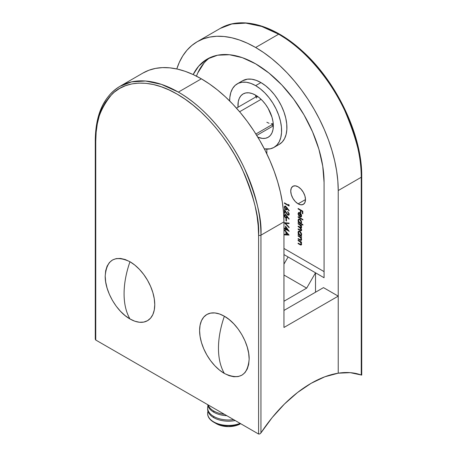 <?xml version="1.0" encoding="UTF-8"?>
<svg xmlns="http://www.w3.org/2000/svg" width="457" height="457" viewBox="0 0 457 457"><rect width="100%" height="100%" fill="white"/><g stroke="black" fill="none" stroke-linecap="round" stroke-linejoin="round"><path stroke-width="0.69" d="M298.113 203.833A10.431 6.021 60 0 1 291.303 194.642A10.431 6.021 60 0 1 292.903 186.285A10.431 6.021 60 0 1 298.113 186.799L300.935 189.078L303.328 192.306L304.928 195.99L305.487 199.572L298.113 203.833L295.291 201.554L292.903 198.327L291.303 194.642L290.738 191.06L291.303 188.124L292.903 186.285L295.291 185.822L298.113 186.799A10.431 6.021 60 0 1 304.928 195.99A10.431 6.021 60 0 1 303.328 204.348L300.935 204.816L298.113 203.833L305.487 199.572L304.928 202.508L303.328 204.348A10.431 6.021 60 0 1 298.113 203.833M238.011 107.246A25.032 14.453 60 0 1 243.124 93.936A25.032 14.453 60 0 1 255.64 95.176A25.032 14.453 -120 0 0 255.709 97.027L255.64 95.176L259.09 97.564L262.409 100.643L265.471 104.299L268.15 108.389L271.989 117.232L272.995 121.648L273.337 125.829L256.743 135.415L273.337 125.829L272.995 129.622L271.989 132.873L270.355 135.466L268.15 137.289L265.471 138.282L262.409 138.402L257.794 137.146A25.032 14.453 60 0 0 268.15 137.289A25.032 14.453 60 0 0 271.989 117.232A25.032 14.453 60 0 0 255.64 95.176L252.184 93.576L248.865 92.822L245.803 92.942L243.124 93.936L240.925 95.764L239.285 98.352L238.28 101.603L238.011 107.246M271.766 124.847A25.032 14.453 -120 0 0 273.337 125.829L271.766 124.847M242.524 80.798L247.466 79.152L251.704 79.204L256.251 80.358L260.947 82.574A36.709 21.193 -120 0 0 242.593 80.758L237.286 83.82A36.709 21.193 60 0 1 255.64 85.642L260.947 82.574L265.648 85.785L270.19 89.875L274.428 94.713L278.222 100.146L281.443 105.99L283.986 112.045L285.774 118.117L286.733 124.007L286.847 129.52L286.105 134.472L284.528 138.694L282.175 142.058L279.118 144.446M273.994 147.405L279.301 144.338A36.709 21.193 -120 0 0 284.928 114.924A36.709 21.193 -120 0 0 260.947 82.574L255.64 85.642A36.709 21.193 60 0 1 279.621 117.992A36.709 21.193 60 0 1 273.994 147.405A36.709 21.193 60 0 1 264.352 148.879L270.15 148.845L273.806 147.508L276.862 145.126L279.216 141.761L280.792 137.534L281.535 132.587L281.426 127.075L280.461 121.185L278.679 115.107L276.131 109.052L272.909 103.213L269.116 97.781L264.883 92.942L260.336 88.847L255.64 85.642L250.939 83.42L246.397 82.266L242.159 82.214L238.365 83.265L235.144 85.385L232.596 88.504L230.814 92.52L229.848 97.295L229.682 100.957A36.709 21.193 60 0 1 237.286 83.82M278.644 34.206A116.803 67.436 -120 0 0 220.245 28.42L231.848 23.975L245.843 23.113L261.724 26.46L278.644 34.206L255.64 47.494L278.644 34.206C306.687 50.019 332.045 82.706 344.721 110.503C356.837 139.071 362.344 161.321 361.241 177.265L361.241 374.997L350.285 372.661L338.231 373.192L338.231 190.546L337.832 180.972L336.643 171.027L334.673 160.807L331.942 150.422L328.48 139.962L324.31 129.525L319.483 119.22L314.039 109.143L308.035 99.392L301.523 90.058L294.571 81.232L287.247 73L279.615 65.442L271.749 58.627L263.735 52.624L255.64 47.494L247.54 43.278L239.525 40.022L231.665 37.754L224.033 36.503L216.704 36.274L209.752 37.074L203.239 38.891L197.235 41.707A116.803 67.436 60 0 1 255.64 47.494A116.803 67.436 60 0 1 338.231 190.546L361.241 177.265A116.803 67.436 -120 0 0 278.644 34.206M176.785 68.956A116.803 67.436 60 0 1 197.235 41.707L191.791 45.5L186.964 50.23L182.794 55.851L179.333 62.312L176.785 68.956M266.848 149.119L266.848 153.883L266.848 149.119M283.957 248.454L324.07 271.612L283.957 248.454M204.045 63.043L197.721 73.051L196.441 76.159A96.781 55.88 -120 0 1 209.98 57.639M285.494 228.7L285.494 226.135L289.212 231.333L285.973 229.465L285.973 230.088L285.494 229.808L285.494 229.186L284.408 228.563L284.408 228.077L285.494 228.7L284.408 228.077L284.408 228.563L285.494 229.186L285.494 229.808L285.973 230.088L285.973 229.465L289.212 231.333L285.494 226.135L285.494 228.7L285.973 228.426L285.494 228.7M287.784 214.567L288.464 214.601L288.733 213.939L287.653 211.58L289.104 213.493L288.818 215.173L287.333 214.699L284.888 210.934L284.888 213.448L284.408 213.173L284.408 209.5L287.784 214.567L284.408 209.5L284.408 213.173L284.888 213.448L284.888 210.934L287.819 215.07L288.835 215.167L289.212 214.242L287.653 211.58L288.733 213.939L289.155 213.699L288.43 214.624L287.784 214.567M285.716 206.37L289.212 210.608L288.961 210.837L287.065 208.312L287.013 209.46L286.259 209.894L284.7 208.62L284.397 206.615L285.551 206.284L284.694 206.261L284.288 207.187L285.722 209.7L286.705 209.809L287.065 208.312L288.961 210.837L289.212 210.608L285.716 206.37M301.511 227.763L300.769 228.083L301.597 227.3L300.94 225.558L301.363 225.318L300.94 225.558L301.534 225.901L301.534 225.415L298.113 223.439L298.113 223.924L298.535 223.684L298.113 223.924L298.113 223.439L301.534 225.415L301.534 225.901L300.94 225.558L301.597 227.3L301.374 227.969L300.769 228.083L301.534 229.523L301.426 230.619L300.535 230.694L298.113 229.334L298.113 228.848L300.677 230.254L301.174 229.677L300.592 228.254L298.113 226.632L298.113 226.146L300.735 227.546L301.152 227.215L301.026 226.278L300.106 225.112L298.113 223.924L299.552 224.758L301.174 226.975L300.952 227.506L298.113 226.146L298.113 226.632L299.444 227.397L301.174 229.677L300.952 230.225L298.113 228.848L298.113 229.334L301.283 230.739L301.597 230.008L300.769 228.083L301.283 228.043M300.877 223.439L301.597 222.256L299.838 219.166L298.581 219.04L298.055 220.2L298.587 219.891L298.055 220.2L298.707 222.188L298.987 222.028L298.113 221.845L298.113 222.331L298.535 222.091L298.113 222.331L302.917 225.107L302.917 224.621L300.877 223.439L301.312 223.187L300.877 223.439L302.917 224.621L302.917 225.107L298.113 222.331L298.113 221.845L298.707 222.188L298.061 220.434L298.575 219.04L299.838 219.166L301.089 220.503L301.597 222.256L301.123 223.342M298.113 208.952L298.113 208.466L302.797 211.174L302.797 213.807L302.317 213.528L302.317 211.38L300.877 210.546L300.877 212.699L300.398 212.419L300.398 210.271L298.113 208.952L300.398 210.271L300.398 212.419L300.877 212.699L300.877 210.546L302.317 211.38L302.317 213.528L302.797 213.807L302.797 211.174L298.113 208.466L298.113 208.952L298.535 208.712L298.113 208.952M300.923 217.006L301.597 215.807L300.957 213.893L299.815 212.779L298.495 212.648L298.055 213.75L298.547 213.465L298.055 213.75L298.998 216.121L298.472 213.927L298.832 213.116L300.129 212.991L298.564 213.425L298.998 216.121L298.067 214.036L298.558 212.614L299.815 212.779L301.106 214.122L301.563 215.344L301.431 216.601L300.792 217.035L299.735 216.749L299.735 213.219L299.735 216.749L301.117 216.926M298.113 217.201L298.113 216.715L302.917 219.491L302.917 219.977L298.113 217.201L302.917 219.977L302.917 219.491L298.113 216.715L298.113 217.201L298.535 216.961L298.113 217.201M300.906 235.589L301.597 234.39L299.838 231.299L298.581 231.168L298.055 232.327L298.587 232.025L298.055 232.327L298.707 234.321L298.987 234.161L298.113 233.978L298.113 234.464L298.535 234.224L298.113 234.464L301.534 236.44L301.534 235.955L300.906 235.589L301.317 235.349L300.906 235.589L301.534 235.955L301.534 236.44L298.113 234.464L298.113 233.978L298.707 234.321L298.095 232.813L298.187 231.613L299.484 231.133L300.517 231.848L301.471 233.527L301.557 234.829L301.134 235.498M298.113 236.058L298.113 235.572L301.534 237.549L301.534 238.034L300.917 237.68L301.557 239.948L301.054 240.462L300.478 240.359L298.113 239.04L298.113 238.554L300.649 239.908L301.174 239.245L300.455 237.56L298.113 236.058L300.272 237.377L301.174 239.245L300.5 239.874L298.113 238.554L298.113 239.04L301.237 240.399L301.597 239.571L300.917 237.68L301.534 238.034L301.534 237.549L298.113 235.572L298.113 236.058L298.535 235.818L298.113 236.058M298.113 240.633L298.113 240.148L301.534 242.124L301.534 242.61L300.917 242.256L301.557 244.524L301.054 245.038L300.478 244.935L298.113 243.615L298.113 243.13L300.649 244.484L301.174 243.821L300.455 242.136L298.113 240.633L300.272 241.953L301.174 243.821L300.5 244.449L298.113 243.13L298.113 243.615L301.237 244.975L301.597 244.147L300.917 242.256L301.534 242.61L301.534 242.124L298.113 240.148L298.113 240.633L298.535 240.393L298.113 240.633M288.613 205.267L288.613 204.439L289.092 205.033L289.092 206.033L284.408 203.331L284.408 202.845L288.613 205.267L284.408 202.845L284.408 203.331L289.092 206.033L289.092 205.033L288.613 204.439L288.613 205.267L289.07 205.004L288.613 205.267M285.716 214.687L289.212 218.926L288.961 219.154L287.065 216.629L287.013 217.778L286.259 218.218L284.7 216.938L284.397 214.933L285.551 214.601L284.694 214.579L284.288 215.504L285.722 218.023L286.705 218.126L287.065 216.629L288.961 219.154L289.212 218.926L285.716 214.687M285.973 220.8L285.973 218.72L286.453 218.994L286.453 221.074L285.973 220.8L286.453 221.074L286.453 218.994L285.973 218.72L285.973 220.8L286.453 220.52L285.973 220.8M284.408 222.742L289.092 223.085L289.092 223.604L285.402 223.279L289.092 227.209L289.092 227.729L284.408 222.742L289.092 227.729L289.092 227.209L285.402 223.279L289.092 223.604L289.092 223.085L284.408 222.742M284.408 229.74L289.092 235.081L284.408 234.869L284.408 234.344L285.911 234.412L285.911 231.962L284.408 230.271L284.408 229.74L284.408 230.271L285.911 231.962L285.911 234.412L284.408 234.344L284.408 234.869L289.092 235.081L284.408 229.74M288.087 256.965L283.957 254.583L288.087 256.965L283.957 264.123L288.087 256.965L315.519 272.806L315.519 292.223L315.519 272.806L288.087 256.965M193.151 74.56L198.738 66.111L207.25 59.05L217.618 55.206L229.448 54.737L242.284 57.651L255.64 63.843L268.99 73.069L281.826 84.973L293.657 99.106L304.031 114.924L312.542 131.81L318.866 149.125L322.756 166.199L324.07 182.372L324.07 277.747L315.519 272.806L324.07 277.747L324.07 182.372A96.781 55.88 60 0 0 281.826 84.973A96.781 55.88 60 0 0 207.25 59.044A96.781 55.88 60 0 0 193.151 74.56M95.273 338.894L95.759 340.025L258.588 434.036L259.873 433.927L260.947 432.905L260.947 235.166A1.668 0.965 180 0 1 258.588 235.166L258.588 434.036L259.873 433.927L260.947 432.905A112.216 64.791 -60 0 1 311.091 383.332L297.587 392.466L284.477 404.011L272.144 417.618L260.947 432.905L260.947 235.166C262.05 219.229 256.543 196.973 244.426 168.405C231.756 140.607 206.393 107.921 178.356 92.108L161.43 84.362L145.549 81.015L131.553 81.877L119.951 86.327C103.779 96.313 95.547 114.364 95.273 140.476A1.668 0.965 0 0 0 95.759 141.162L96.153 132.17L97.324 123.721L99.266 115.895L101.957 108.76L105.373 102.397L109.48 96.85L114.239 92.188L119.608 88.452L125.526 85.676L131.942 83.882L138.797 83.1L146.017 83.323L153.541 84.556L161.292 86.79L169.193 90L177.173 94.153L185.154 99.215L193.06 105.133L200.806 111.845L208.329 119.3L215.55 127.412L222.405 136.112L228.82 145.315L234.744 154.923L240.108 164.857L244.866 175.02L248.974 185.302L252.39 195.613L255.08 205.856L257.023 215.921L258.194 225.724L258.588 235.166L258.588 434.036L95.759 340.025L95.759 141.162A1.668 0.965 180 0 1 95.273 140.476A1.668 0.965 180 0 1 95.759 139.796A116.803 67.436 60 0 1 119.951 86.327A116.803 67.436 60 0 1 178.356 92.108L201.36 78.827A116.803 67.436 -120 0 0 142.961 73.04L148.965 70.224L155.477 68.407L162.429 67.607L169.753 67.836L177.385 69.093L185.251 71.355L193.265 74.611L201.36 78.827L209.46 83.962L217.475 89.96L225.335 96.775L232.967 104.333L240.296 112.565L247.248 121.391L253.761 130.725L259.765 140.482L265.209 150.559L270.036 160.864L274.206 171.295L277.667 181.755L280.398 192.146L282.369 202.36L283.557 212.305L283.957 221.885A116.803 67.436 -120 0 0 201.36 78.827L178.356 92.108A116.803 67.436 60 0 1 260.947 235.166L283.957 221.885L283.957 327.475L338.231 296.136L338.231 373.192L324.87 376.774L311.091 383.332A112.216 64.791 -60 0 1 338.231 373.192L338.231 190.546L361.241 177.265L361.241 374.997L361.727 375.123L361.241 374.769M360.847 166.462L359.676 156.66L357.734 146.588L355.043 136.346L351.627 126.035L347.52 115.752L342.761 105.596L337.392 95.662L331.474 86.047L325.058 76.845L318.203 68.144L310.983 60.033L303.459 52.584L295.708 45.866L287.807 39.948L279.827 34.886M283.957 301.249L306.67 288.133L315.519 272.806L306.67 288.133L283.957 301.249M283.957 275.023L306.67 288.133L283.957 275.023M361.241 175.899A1.668 0.965 180 0 1 361.727 176.585A1.668 0.965 180 0 1 361.241 177.265A1.668 0.965 0 0 0 361.727 176.585L361.727 375.117L361.241 374.997A112.216 64.791 -60 0 0 338.231 373.192L338.231 296.136L283.957 327.475L283.957 221.885L260.947 235.166A1.668 0.965 0 0 1 258.588 235.166C259.673 219.457 254.246 197.521 242.307 169.358C229.814 141.961 204.81 109.737 177.173 94.153C149.536 77.827 124.538 81.18 112.045 94.153C100.1 108.526 94.673 124.19 95.759 141.162L95.759 340.025L95.364 339.557M302.797 213.253L302.317 213.528L302.797 213.253M302.74 211.134L302.317 211.38L302.74 211.134M301.294 210.306L300.877 210.546L301.294 210.306M300.877 212.139L300.398 212.419L300.877 212.139M300.986 210.483L300.986 210.123L300.986 210.483M300.815 210.026L300.398 210.271L300.815 210.026M298.649 213.276L298.849 212.534M301.511 216.669L300.323 216.412L301.386 216.698M300.158 216.509L299.735 216.749L300.158 216.509L300.158 213.51L300.495 213.316L300.158 213.51L300.855 214.384L301.157 214.213L300.855 214.384L301.174 215.59L301.563 215.361L300.792 216.492L300.158 216.509L300.906 216.407L301.174 215.59L300.158 213.51L300.158 216.509M299.666 212.699L299.152 213.082M298.644 213.408L299.152 212.271M299.843 212.699L298.832 213.116M301.163 216.218L301.614 215.91M300.792 216.492L301.591 215.938M301.043 223.342L300.495 223.027L301.043 223.342M298.649 219.783L298.907 218.926M298.775 219.137L298.644 219.857M299.164 219.571L299.901 219.132M301.671 222.239L301.38 222.588M301.174 222.022L300.775 222.936L299.821 222.833L298.472 220.457L298.872 219.566L300.215 219.429L299.832 219.651L301.174 222.022L301.563 221.799L301.174 222.022L300.06 219.806L298.867 219.566L298.507 220.828L299.295 222.41L300.792 222.93L301.174 222.022M300.775 222.936L301.591 222.388M299.775 219.132L298.872 219.566M300.769 228.083L301.534 227.763M301.517 230.465L300.9 230.248M300.403 230.151L299.969 230.402L300.403 230.151M298.535 229.094L298.113 229.334L298.535 229.094M301.163 229.882L301.671 229.751M300.952 230.225L301.591 229.848M301.529 229.477L301.174 229.677L301.529 229.477M301.14 227.866L300.786 227.552M299.866 227.158L299.444 227.397L299.866 227.158M298.535 226.386L298.113 226.632L298.535 226.386M300.952 227.506L301.591 227.129M301.534 226.763L301.174 226.975L301.534 226.763M299.975 224.513L299.552 224.758L299.975 224.513M301.654 227.06L301.329 227.209M300.62 227.426L301.18 227.912M300.557 230.065L301.666 230.465M301.072 235.492L300.495 235.155L301.072 235.492M298.649 231.916L298.907 231.059M298.775 231.271L298.644 231.99M299.164 231.705L299.901 231.265M301.671 234.367L301.38 234.721M301.174 234.155L300.775 235.069L299.821 234.961L298.472 232.59L298.872 231.699L300.215 231.562L299.832 231.779L301.174 234.155L301.563 233.933L301.174 234.155L300.06 231.933L298.867 231.699L298.507 232.961L299.295 234.544L300.346 235.155L300.957 234.915L301.174 234.155M300.775 235.069L301.591 234.515M299.775 231.265L298.872 231.699M301.34 237.434L300.917 237.68L301.34 237.434M301.483 240.131L300.826 239.908M300.3 239.794L299.861 240.051L300.3 239.794M298.535 238.794L298.113 239.04L298.535 238.794M301.374 239.577L300.5 239.874M301.54 239.034L301.174 239.245L301.54 239.034M300.757 237.097L300.272 237.377L300.757 237.097M299.775 236.532L299.352 236.772L299.775 236.532M301.049 237.223L301.511 237.908M301.06 240.016L301.363 240.114M301.34 242.01L300.917 242.256L301.34 242.01M301.483 244.706L300.826 244.484M300.3 244.369L299.861 244.626L300.3 244.369M298.535 243.37L298.113 243.615L298.535 243.37M301.591 244.055L300.5 244.449M301.54 243.61L301.174 243.821L301.54 243.61M300.757 241.673L300.272 241.953L300.757 241.673M299.775 241.107L299.352 241.347L299.775 241.107M301.049 241.799L301.511 242.484M301.06 244.592L301.363 244.689M289.092 205.353L288.784 205.17L289.092 205.353M284.831 203.085L284.408 203.331L284.831 203.085M287.362 208.141L287.065 208.312L287.362 208.141M286.956 209.563L285.722 209.7L286.213 209.3M284.888 206.981L284.288 207.187L285.037 206.17M285.294 205.913L284.905 207.187M286.173 209.272L287.299 209.466M285.431 206.735L285.916 206.387M287.162 207.718L287.207 208.398M287.162 208.592L286.67 208.98M286.63 208.518L286.31 209.26L285.699 209.203L284.768 207.489L285.082 206.787L286.076 206.627L285.699 206.844L286.63 208.518L287.225 208.181L286.63 208.518L286.071 207.141L285.025 206.821L284.785 207.718L285.328 208.895L286.076 209.323L286.63 208.518M286.31 209.26L287.105 208.712M287.219 208.226L287.207 207.929M285.774 206.404L285.082 206.787M288.024 211.848L287.653 212.065L288.024 211.848M289.07 214.927L287.819 215.07L288.316 214.67M286.425 212.842L286.139 213.008L286.425 212.842M285.174 210.768L284.888 210.934L285.174 210.768M284.888 212.893L284.408 213.173L284.888 212.893M285.002 210.871L285.002 210.477L285.002 210.871M288.43 214.624L289.207 214.099M288.95 214.927L288.167 214.567M288.75 214.35L289.258 214.002M287.362 216.464L287.065 216.629L287.362 216.464M286.956 217.88L285.722 218.023L286.213 217.618M284.888 215.298L284.288 215.504L285.037 214.487M285.294 214.236L284.905 215.504M286.173 217.589L287.299 217.783M285.425 215.07L285.916 214.704M287.162 216.035L287.207 216.715M287.162 216.909L286.67 217.298M286.63 216.841L286.31 217.578L285.699 217.521L284.768 215.807L285.082 215.104L286.076 214.944L285.699 215.167L286.63 216.841L287.225 216.498L286.63 216.841L286.071 215.464L285.025 215.138L284.785 216.035L285.328 217.212L286.076 217.641L286.63 216.841M286.31 217.578L287.105 217.029M287.219 216.544L287.207 216.252M285.774 214.721L285.082 215.104M289.092 223.21L285.991 222.936L285.402 223.279L285.991 222.936L289.092 223.21M285.676 223.119L285.334 222.753L285.676 223.119M288.481 230.231L288.173 230.054L288.481 230.231M286.39 229.22L285.973 229.465L286.39 229.22M285.973 229.534L285.494 229.808L285.973 229.534M286.082 229.403L286.082 229.043L286.082 229.403M285.973 228.911L285.494 229.186L285.973 228.911M285.973 228.78L285.659 228.603L285.973 228.78M284.831 228.317L284.408 228.563L284.831 228.317M286.082 227.3L286.082 226.946L286.082 227.3M285.973 228.98L286.265 227.198L285.973 227.369L288.007 230.151L288.298 229.985L285.973 228.98L288.007 230.151L285.973 227.369L285.973 228.98M288.818 234.698L285.002 234.532L284.408 234.869L285.002 234.372L288.818 234.698M286.39 234.133L285.911 234.412L286.39 234.133M286.499 232.436L286.499 232.093L286.499 232.436M286.225 231.779L285.911 231.962L286.225 231.779M284.722 230.088L284.408 230.271L284.722 230.088M288.178 234.51L286.39 234.43L286.39 232.499L286.705 232.322L286.39 232.499L288.178 234.51L288.493 234.332L288.178 234.51L286.39 232.499L286.39 234.43L288.178 234.51M323.482 287.624L283.957 310.446L323.482 287.624L338.231 296.136L323.482 287.624M261.113 99.34L239.611 111.754L261.113 99.34M256.354 98.066L257.462 96.341M273.24 123.67L271.195 123.767M269.064 123.281L266.848 122.253M224.37 316.233A35.04 20.234 -120 0 0 199.595 330.537A35.04 20.234 -120 0 0 224.37 373.455A77.759 44.895 -60 0 1 218.469 348.251A77.759 44.895 -60 0 1 224.37 316.233L229.203 319.574L233.853 323.887L238.137 329.006L241.89 334.73L244.975 340.842L247.26 347.114L248.671 353.295L249.151 359.151L248.671 364.458L247.26 369.01L244.975 372.638L241.89 375.191L238.137 376.579L233.853 376.751L229.203 375.7L224.37 373.455L219.537 370.119L214.887 365.806L210.603 360.687L206.85 354.963L203.771 348.845L201.48 342.579L200.069 336.398L199.595 330.537L200.069 325.23L201.48 320.677L203.771 317.055L206.85 314.496L210.603 313.108L214.887 312.936L219.537 313.993L224.37 316.233C220.468 327.492 218.497 338.163 218.469 348.251C218.497 358.305 220.468 366.708 224.37 373.455C239.422 380.453 247.683 375.683 249.151 359.151C249.488 344.058 237.611 323.482 224.37 316.233M129.977 318.957A35.04 20.234 -120 0 0 154.757 304.653A35.04 20.234 -120 0 0 129.977 261.735A77.759 44.895 120 0 0 124.076 293.754A77.759 44.895 120 0 0 129.977 318.957L125.144 315.621L120.494 311.308L116.209 306.19L112.456 300.466L109.377 294.348L107.087 288.081L105.676 281.9L105.201 276.039L105.676 270.733L107.087 266.18L109.377 262.558L112.456 259.999L116.209 258.611L120.494 258.439L125.144 259.496L129.977 261.735L134.809 265.077L139.459 269.39L143.744 274.508L147.497 280.232L150.582 286.345L152.872 292.617L154.277 298.798L154.757 304.653L154.277 309.96L152.872 314.513L150.582 318.141L147.497 320.694L143.744 322.082L139.459 322.254L134.809 321.202L129.977 318.957C126.075 312.211 124.104 303.808 124.076 293.754C124.104 283.666 126.075 272.995 129.977 261.735C114.93 254.743 106.67 259.513 105.201 276.039C104.859 291.132 116.735 311.708 129.977 318.957M213.75 421.902L213.75 422.199A20.856 12.042 0 0 0 240.439 423.559A20.856 12.042 180 0 1 213.75 422.199L216.378 423.713A17.143 9.9 0 0 0 240.622 423.713L235.064 425.861L228.5 426.615L221.936 425.861L218.977 424.947L213.75 422.199A20.856 12.042 180 0 1 207.644 413.534A20.856 12.042 0 0 0 207.644 413.682A20.856 12.042 0 0 0 213.75 422.199L213.75 421.902A20.856 12.042 0 0 0 240.136 423.382A20.856 12.042 180 0 1 213.75 421.902A20.856 12.042 180 0 1 207.644 413.391A20.856 12.042 180 0 1 207.969 411.266A20.856 12.042 0 0 0 213.75 421.902M207.644 407.935L207.644 409.141A20.856 12.042 0 0 0 213.75 417.658L213.75 416.453A20.856 12.042 180 0 1 207.644 407.935A20.856 12.042 180 0 1 207.969 405.816A20.856 12.042 0 0 0 213.75 416.453A20.856 12.042 0 0 0 233.607 419.612A20.856 12.042 180 0 1 213.75 416.453L213.75 417.658A20.856 12.042 0 0 0 235.218 420.543A20.856 12.042 180 0 1 213.75 417.658A20.856 12.042 180 0 1 207.667 408.541M213.75 412.208A20.856 12.042 180 0 1 207.712 404.662A20.856 12.042 0 0 0 213.75 412.208A20.856 12.042 0 0 0 226.821 415.699A20.856 12.042 180 0 1 213.75 412.208L213.75 411.003L213.75 412.208M224.398 414.293A20.856 12.042 180 0 1 213.75 411.003A20.856 12.042 0 0 0 224.398 414.293M208.049 404.856A20.856 12.042 0 0 0 213.75 411.003A20.856 12.042 180 0 1 208.049 404.856M361.727 176.585C362.287 135.318 336.478 81.129 301.723 50.493C273.652 24.884 241.353 15.846 220.245 28.42L197.235 41.707M119.951 86.327L142.961 73.04M95.273 140.476L95.273 339.008M255.874 134.021L273.269 123.978M236.469 108.138L257.205 96.164M207.644 413.391L207.644 413.682"/></g></svg>

